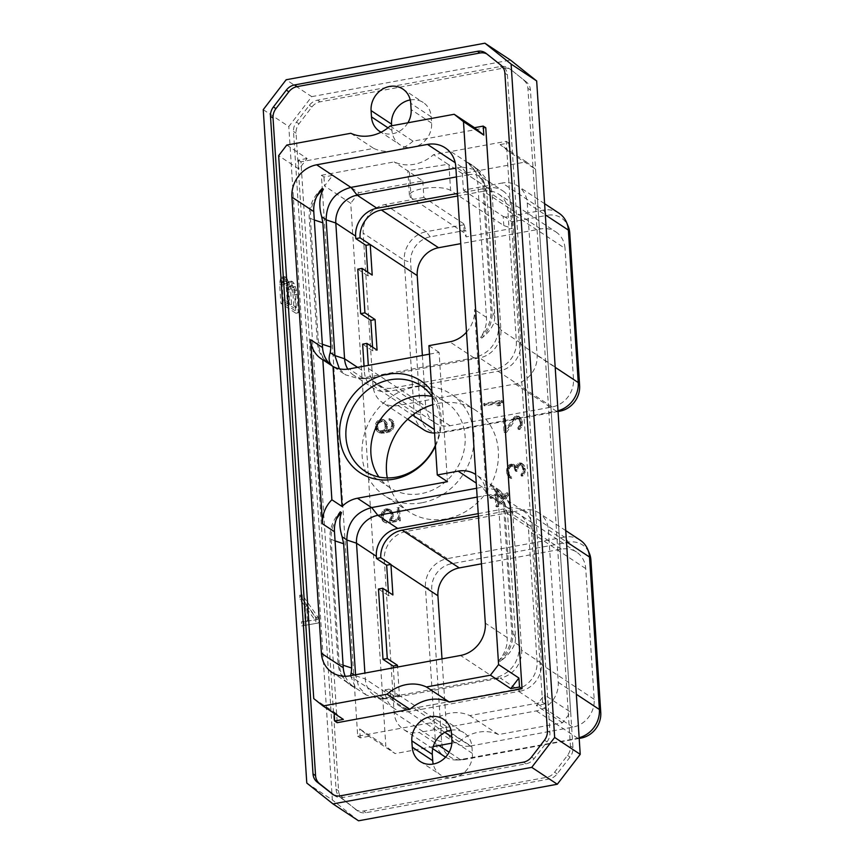 <?xml version="1.0" encoding="UTF-8"?>
<svg xmlns="http://www.w3.org/2000/svg" width="864" height="864" viewBox="0 0 864 864"><rect width="100%" height="100%" fill="white"/><g stroke="black" fill="none" stroke-linecap="round" stroke-linejoin="round"><path stroke-width="0.65" stroke-dasharray="4.32 3.24" d="M333.817 794.999L334.368 795.431A12.917 11.47 -56.6 0 0 335.102 795.96A12.917 11.47 -56.6 0 0 343.008 797.483L525.938 763.841A12.917 11.47 -56.6 0 0 534.114 758.689L547.02 741.852A12.917 11.47 -56.6 0 0 549.947 732.51L507.416 74.855A12.917 11.47 -56.6 0 0 503.366 66.798L488.614 55.048A12.917 11.47 -56.6 0 0 487.879 54.508A12.917 11.47 -56.6 0 0 486.616 53.806M407.884 122.785A21.524 19.105 123.4 0 1 381.132 132.181M390.139 126.047L413.024 141.156L485.773 127.775M413.024 141.156A39.388 34.97 123.4 0 1 373.68 148.392L300.942 161.773L337.208 722.693M263.239 109.663L288.803 126.544L311.72 96.638L286.157 79.758M311.72 96.638L510.473 60.08M306.785 783.043L332.348 799.924L288.803 126.544M315.554 617.576L315.932 623.441L301.72 625.936L301.46 621.842L305.154 621.259L304.106 605.07L300.002 599.346L299.743 595.253L315.554 617.576L317.995 617.123L318.373 622.987L304.16 625.482L303.901 621.4L307.595 620.816L306.547 604.616L302.443 598.892L302.184 594.81L317.995 617.123M287.01 284.958L287.302 283.187L289.3 281.588L291.546 283.802L292.961 286.945L294.678 294.678L295.877 313.254L280.865 303.35L279.666 284.774L280.476 278.705L281.599 277.225L284.072 278.132L287.01 284.958L289.451 284.504L289.742 282.744L291.74 281.146L293.987 283.349L296.546 290.185L298.318 312.811L283.306 302.897L282.107 284.321L282.917 278.251L284.926 276.642L286.513 277.69L289.451 284.504M358.549 820.8L332.348 799.924M526.392 82.004L511.639 70.254A12.917 11.47 -56.6 0 0 510.905 69.714A12.917 11.47 -56.6 0 0 502.988 68.191L320.069 101.833A12.917 11.47 -56.6 0 0 311.882 106.985L298.976 123.833A12.917 11.47 -56.6 0 0 296.06 133.175L338.58 790.819A12.917 11.47 -56.6 0 0 342.63 798.876L357.383 810.637A12.917 11.47 -56.6 0 0 358.117 811.166A12.917 11.47 -56.6 0 0 366.034 812.689L548.953 779.047A12.917 11.47 -56.6 0 0 557.14 773.896L570.046 757.048A12.917 11.47 -56.6 0 0 572.972 747.706L530.442 90.061A12.917 11.47 -56.6 0 0 526.392 82.004L511.639 70.254M342.63 798.876L340.092 797.202A12.917 11.47 123.4 0 1 336.042 789.145L293.512 131.49A12.917 11.47 123.4 0 1 296.438 122.148L309.344 105.311A12.917 11.47 123.4 0 1 317.52 100.159L500.45 66.517A12.917 11.47 123.4 0 1 508.367 68.04A12.917 11.47 123.4 0 1 509.09 68.569M340.092 797.202L357.383 810.637M523.854 80.32A12.917 11.47 123.4 0 1 527.904 88.387L570.424 746.032A12.917 11.47 123.4 0 1 567.508 755.374L554.602 772.211A12.917 11.47 123.4 0 1 546.415 777.362L363.496 811.004A12.917 11.47 123.4 0 1 355.579 809.492A12.917 11.47 123.4 0 1 354.845 808.952M450.997 730.22A21.524 19.105 123.4 0 1 464 732.791A21.524 19.105 123.4 0 1 471.971 747.101L472.381 753.408A21.524 19.105 123.4 0 1 462.067 774.133A21.524 19.105 123.4 0 1 440.694 775.008A21.524 19.105 123.4 0 1 433.22 764.057M410.238 99.943A21.524 19.105 123.4 0 1 423.252 102.514A21.524 19.105 123.4 0 1 431.212 116.824L431.622 123.131A21.524 19.105 123.4 0 1 421.308 143.856A21.524 19.105 123.4 0 1 399.935 144.731A21.524 19.105 123.4 0 1 391.964 130.421L391.662 125.766M321.419 175.295L394.168 161.924A39.388 34.97 -56.6 0 0 433.501 154.688L506.25 141.307L542.527 702.227L469.778 715.608A39.388 34.97 -56.6 0 0 430.434 722.844L357.696 736.225L321.419 175.295L323.957 176.98L332.672 175.381L324.54 185.976L350.73 203.267L385.841 746.194L359.651 728.903L368.939 736.301L395.129 753.592L385.841 746.194M332.672 175.381L358.852 192.672L422.798 180.911L409.428 172.076A21.46 6.415 -3.7 0 1 408.704 171.515L394.168 161.924M450.619 190.458A21.46 6.415 176.3 0 0 426.449 188.071A21.46 6.415 176.3 0 0 409.439 195.48A21.46 6.415 176.3 0 0 411.091 197.737L464.26 232.848L466.117 236.887L512.32 228.388L503.798 225.58L450.619 190.458L448.956 164.808A21.46 6.415 -3.7 0 0 448.038 164.29L407.84 170.64L408.704 171.515M422.798 180.911L423.868 197.424L463.676 223.711L464.26 232.848M451.861 743.159L459.162 741.809A39.388 34.97 -56.6 0 1 498.506 734.573L562.54 722.801L570.672 712.195L535.561 169.279L526.273 161.87L462.326 173.632L463.396 190.145L502.222 183.006L543.348 210.168L547.387 215.287A22.766 20.218 123.4 0 1 568.242 226.465M423.868 197.424L385.042 204.563A25.466 22.604 -56.6 0 0 363.15 233.129L373.01 385.592A25.466 22.604 -56.6 0 0 382.439 402.527A25.466 22.604 -56.6 0 0 398.034 405.529L515.214 383.983A25.466 22.604 -56.6 0 0 537.106 355.406L527.245 202.943A25.466 22.604 -56.6 0 0 517.817 186.008A25.466 22.604 -56.6 0 0 502.222 183.006M358.852 192.672L350.73 203.267M433.231 746.582L395.129 753.592M565.758 530.626L538.963 512.935A25.466 22.604 -56.6 0 1 548.392 529.87L558.252 682.333A25.466 22.604 -56.6 0 1 536.36 710.899L419.18 732.456L438.966 745.524M538.963 512.935A25.466 22.604 -56.6 0 0 523.357 509.933L406.177 531.49A25.466 22.604 -56.6 0 0 384.286 560.056L394.146 712.519A25.466 22.604 -56.6 0 0 403.574 729.454A25.466 22.604 -56.6 0 0 419.18 732.456M387.277 477.922A60.707 53.892 -56.6 0 0 408.964 511.747A60.707 53.892 -56.6 0 0 446.148 518.908A60.707 53.892 -56.6 0 0 496.174 471.442A60.707 53.892 -56.6 0 0 475.859 410.443A60.707 53.892 -56.6 0 0 438.674 403.283A60.707 53.892 -56.6 0 0 432.745 404.708M484.682 404.201L502.384 400.939L502.502 402.862L500.116 405.529L497.912 405.94L500.483 403.078L484.79 405.961L484.682 404.201L483.656 403.531L501.368 400.27L501.487 402.192L499.09 404.86L496.886 405.27L499.468 402.397L483.775 405.292L483.656 403.531M506.552 432.41L505.03 432.691L504.155 419.116L505.516 418.867L506.25 430.38L514.631 418.306L517.126 416.729L519.296 416.696L521.694 419.267L522.223 421.492L522.115 425.768L520.106 429.149L519.005 429.635L518.918 428.22L520.711 425.844L520.344 420.098L519.415 418.964L517.136 418.5L515.516 419.656L506.552 432.41L504.014 432.022L503.129 418.446L504.49 418.198L505.235 429.71L514.652 416.696L518.281 416.027L520.679 418.597L521.197 420.822L521.1 425.099L519.091 428.479L517.99 428.965L517.903 427.54L519.696 425.174L519.869 421.405L518.4 418.295L516.121 417.83L514.501 418.986L505.537 431.741M509.101 466.517L511.196 465.016L514.177 464.843L516.359 467.554L518.713 464.411L522.342 463.73L524.729 466.301L525.334 469.66L524.491 474.034L522.018 476.28L524.005 470.351L522.428 465.61L521.078 464.972L518.54 466.29L517.169 471.28L516.197 471.452L514.609 466.636L511.175 466.398L509.533 468.018L509.047 473.504L510.062 476.258L511.639 477.176L511.736 478.537L509.836 477.889L507.708 474.077L507.784 469.433L509.101 466.517L508.086 465.836L510.181 464.346L513.151 464.173L515.344 466.884L517.698 463.73L519.858 462.964L521.327 463.061L523.714 465.631L524.113 471.744L522.104 475.114L521.003 475.61L522.99 469.681L521.413 464.94L520.063 464.303L517.525 465.62L516.154 470.599L515.182 470.783L513.594 465.955L511.844 465.415L509.306 466.333L508.14 468.299L508.032 472.835L509.047 475.589L510.624 476.496L510.71 477.868L508.82 477.22L506.682 473.407L506.768 468.763L508.086 465.836M508.486 495.364L498.766 506.552L496.832 506.909L496.217 497.448L490.774 498.452L490.655 496.692L496.109 495.688L495.85 491.756L497.599 491.432L497.858 495.374L508.367 493.441L508.486 495.364L507.47 494.683L497.75 505.872L495.817 506.228L495.202 496.778L489.758 497.783L489.64 496.022L495.094 495.018L494.834 491.076L496.584 490.763L496.843 494.694L507.352 492.761L507.47 494.683M390.636 520.225L391.986 516.726L391.306 512.698L389.081 510.97L386.932 510.937L384.523 512.654L383.454 515.83L384.134 519.858L386.575 521.456L386.694 523.152L383.983 521.932L382.741 520.268L382.104 516.143L383.346 512.114L386.564 509.62L389.912 509.771L391.468 510.613L393.196 514.102L393.088 518.368L391.835 521.014L398.876 519.718L398.131 508.291L399.492 508.043L400.324 520.83L390.787 522.58L390.636 520.225L389.621 519.556L390.658 517.806L390.809 513.616L389.372 510.905L386.791 510.106L384.696 510.916L382.741 513.41L383.119 519.178L385.56 520.787L385.668 522.482L384.523 522.126L382.957 521.262L381.229 517.774L381.337 513.518L382.331 511.445L385.538 508.95L388.897 509.09L390.452 509.944L392.18 513.432L392.072 517.687L390.809 520.333L397.85 519.037L397.116 507.622L398.477 507.373L399.308 520.16L389.772 521.91L389.621 519.556M384.491 420.196L386.91 422.788L387.407 424.602L387.277 428.468L385.625 431.59L390.528 429.862L392.483 427.367L392.656 423.554L390.107 420.725L390.02 419.332L392.321 420.293L393.552 421.967L394.146 425.293L392.904 429.332L389.664 431.838L384.34 433.199L379.717 432.896L376.931 430.369L376.315 426.643L377.557 422.615L380.776 420.12L384.491 420.196L383.476 419.515L385.895 422.118L386.392 423.932L386.262 427.788L384.61 430.92L388.314 429.829L390.712 428.112L391.792 425.347L391.64 422.885L389.092 420.055L389.005 418.662L391.306 419.623L392.537 421.297L393.131 424.624L391.889 428.663L388.649 431.158L386.003 432.043L380.624 432.637L377.147 431.374L375.419 427.885L375.548 424.019L376.542 421.945L379.76 419.45L383.476 419.515M462.326 173.632L448.956 164.808M463.396 190.145L503.204 216.432L503.798 225.58M526.273 161.87L500.083 144.58L509.371 151.988L535.561 169.279M506.25 141.307L508.788 142.981L500.083 144.58M448.038 164.29L433.501 154.688M542.527 702.227L545.065 703.901L544.482 694.904L570.672 712.195M508.788 142.981L509.371 151.988M545.065 703.901L536.36 705.51L544.482 694.904M562.54 722.801L536.36 705.51M498.506 734.573L469.778 715.608M459.162 741.809L451.71 736.884M444.83 732.348L430.434 722.844M357.696 736.225L360.234 737.899L368.939 736.301M360.234 737.899L359.651 728.903M323.957 176.98L324.54 185.976M558.047 411.491L442.865 432.67A22.766 20.218 123.4 0 1 439.441 433.015A22.766 20.218 123.4 0 1 420.487 414.85L410.627 262.386A22.766 20.218 123.4 0 1 430.207 236.844L465.696 230.321L466.117 236.887M558.954 213.17A25.466 22.604 -56.6 0 0 543.348 210.168L505.375 217.156L511.898 221.821L547.387 215.287M511.898 221.821L512.32 228.388M540.616 228.96L483.473 191.236A24.829 22.043 123.4 0 1 498.69 194.162L555.833 231.887A24.829 22.043 123.4 0 0 540.616 228.96L460.771 243.648M555.833 231.887A24.829 22.043 123.4 0 1 565.024 248.4L507.881 210.676L516.337 341.388A24.829 22.043 123.4 0 1 494.986 369.241L392.926 388.022A24.829 22.043 123.4 0 1 377.719 385.096A24.829 22.043 123.4 0 1 368.528 368.572L368.323 365.396M377.719 385.096L434.862 422.82A24.829 22.043 123.4 0 0 450.068 425.747L552.128 406.976A24.829 22.043 123.4 0 0 573.48 379.123L565.024 248.4M434.862 422.82A24.829 22.043 123.4 0 1 425.66 406.307L368.528 368.572M422.377 355.45L425.66 406.307M385.042 204.563L426.168 231.725L464.141 224.737L463.676 223.711M464.141 224.737L465.696 230.321M430.207 236.844L426.168 231.725A25.466 22.604 -56.6 0 0 404.276 260.291L410.627 262.386M373.01 385.592L414.137 412.754L404.276 260.291L363.15 233.129M420.487 414.85L414.137 412.754A25.466 22.604 -56.6 0 0 423.565 429.689M434.581 433.069A25.466 22.604 -56.6 0 0 435.326 433.069A25.466 22.604 -56.6 0 0 439.16 432.691L442.865 432.67M515.214 383.983L556.34 411.134L439.16 432.691L434.344 429.505M558.025 411.134L556.34 411.134A25.466 22.604 -56.6 0 0 558.004 410.767M505.375 217.156L503.204 216.432M483.473 191.236L457.693 195.977M339.368 368.842L345.514 374.825L358.97 378.68L474.066 357.88C489.974 353.225 498.236 342.457 498.83 325.566L490.039 189.562L488.095 181.181L479.293 170.348L461.603 167.033L467.737 174.82A24.829 22.043 123.4 0 1 482.954 177.746L502.794 190.847A24.829 22.043 123.4 0 0 487.588 187.92L457.52 193.45M502.794 190.847A24.829 22.043 123.4 0 1 511.985 207.36L492.145 194.26A24.829 22.043 123.4 0 0 490.493 187.002L488.095 181.181M388.822 391.327L368.982 378.227A24.829 22.043 123.4 0 1 365.245 378.594A24.829 22.043 123.4 0 1 353.776 375.3L373.615 388.4A24.829 22.043 123.4 0 0 388.822 391.327L499.424 370.98A24.829 22.043 123.4 0 0 520.765 343.127L511.985 207.36M373.615 388.4A24.829 22.043 123.4 0 1 364.424 371.887L357.588 367.373M364.046 366.185L364.424 371.887M498.69 194.162A24.829 22.043 123.4 0 1 507.881 210.676M367.708 272.117L367.945 275.875L372.211 275.087M362.632 344.164L372.794 350.881L377.06 350.093M372.557 347.112L372.794 350.881M357.772 269.158L367.945 275.875M353.776 375.3A24.829 22.043 123.4 0 1 347.814 369.133M429.473 354.143L439.096 352.382L447.455 481.68M435.424 446.191A55.058 48.881 -56.6 0 0 431.881 391.403M476.593 488.268L482.436 487.188L499.997 490.536L508.799 501.358L510.754 509.868L519.534 645.754C518.94 662.634 510.689 673.402 494.78 678.056L379.674 698.857L366.217 695.002L358.754 686.902L355.558 674.773M428.922 345.665L439.096 352.382M363.355 378.248L368.982 378.227L479.574 357.88A24.829 22.043 123.4 0 0 500.926 330.026L492.145 194.26L490.039 189.68M445.154 147.809L467.003 162.238A28.804 25.574 123.4 0 0 466.463 161.892L468.331 163.112L484.218 182.833L486.799 192.672L494.834 316.958L494.132 322.466C491.8 328.266 487.696 333.472 481.82 338.072L480.632 337.295A28.804 25.574 123.4 0 0 486.464 317.401L477.662 181.386L455.814 166.957M467.003 162.238A28.804 25.574 123.4 0 1 477.662 181.386M519.534 645.754L515.084 642.816C512.503 650.117 507.449 656.338 499.91 661.478L498.722 660.701A28.804 25.574 -56.6 0 0 507.168 637.578L498.366 501.574A28.804 25.574 -56.6 0 0 490.136 484.261L504.932 503.658L502.654 498.118A32.778 29.095 -56.6 0 0 492.707 485.903A32.778 29.095 -56.6 0 0 491.324 485.05M498.366 501.574L486.432 493.69L474.52 309.517A28.804 25.574 123.4 0 1 466.495 332.176M345.233 676.274A28.804 25.574 -56.6 0 0 353.927 686.88A28.804 25.574 -56.6 0 0 354.456 687.226A32.778 29.095 123.4 0 1 350.158 684.936A32.778 29.095 123.4 0 1 338.029 663.142L329.994 538.855A32.778 29.095 123.4 0 1 340.286 511.823M350.536 675.702L355.644 688.014L354.456 687.226M461.603 167.033L455.89 168.08M482.954 177.746A24.829 22.043 123.4 0 1 490.493 187.002M487.588 187.92L467.737 174.82L456.451 176.904M316.71 196.549A32.778 29.095 -56.6 0 0 310.424 218.7L318.46 342.986A32.778 29.095 -56.6 0 0 330.588 364.781A32.778 29.095 -56.6 0 0 331.97 365.634M322.207 188.428A32.778 29.095 -56.6 0 0 309.236 217.912L317.272 342.209A32.778 29.095 -56.6 0 0 329.411 364.003A32.778 29.095 -56.6 0 0 330.782 364.856M355.644 688.014A32.778 29.095 123.4 0 1 351.346 685.724A32.778 29.095 123.4 0 1 339.206 663.93L331.171 539.633A32.778 29.095 123.4 0 1 336.388 519.145M477.155 497.081L488.452 495.007L482.306 487.21M478.235 513.637L508.291 508.108L488.452 495.007A24.829 22.043 -56.6 0 1 503.658 497.934A24.829 22.043 -56.6 0 1 511.196 507.19L508.799 501.358M508.291 508.108A24.829 22.043 -56.6 0 1 523.498 511.034A24.829 22.043 -56.6 0 1 532.688 527.548L512.849 514.447A24.829 22.043 -56.6 0 0 511.196 507.19M486.432 493.69A28.804 25.574 -56.6 0 0 475.772 474.53A28.804 25.574 -56.6 0 0 475.697 474.487M515.084 642.816L515.581 637.891L507.546 513.605L504.932 503.658M467.651 162.67A32.778 29.095 123.4 0 1 471.949 164.959A32.778 29.095 123.4 0 1 481.896 177.185A32.778 29.095 123.4 0 1 484.078 186.754L492.124 311.051A32.778 29.095 123.4 0 1 481.82 338.072M466.463 161.892A32.778 29.095 123.4 0 1 470.761 164.182A32.778 29.095 123.4 0 1 482.9 185.976L490.936 310.262A32.778 29.095 123.4 0 1 480.632 337.295M498.722 660.701A32.778 29.095 -56.6 0 0 511.693 631.206L503.647 506.909A32.778 29.095 -56.6 0 0 491.519 485.114A32.778 29.095 -56.6 0 0 490.136 484.261M499.91 661.478A32.778 29.095 -56.6 0 0 512.87 631.984L504.835 507.697A32.778 29.095 -56.6 0 0 502.654 498.118M393.293 667.829L395.15 696.589L384.988 689.872L385.128 692.064A24.829 22.043 -56.6 0 0 394.319 708.577A24.829 22.043 -56.6 0 0 409.525 711.504L520.128 691.168L500.288 678.056A24.829 22.043 -56.6 0 0 521.629 650.203L519.523 645.624M494.651 678.089L500.288 678.056L389.686 698.404L384.059 698.425M385.128 692.064L365.288 678.964A24.829 22.043 -56.6 0 0 374.479 695.477A24.829 22.043 -56.6 0 0 385.949 698.771A24.829 22.043 -56.6 0 0 389.686 698.404L409.525 711.504M355.622 675.778L365.288 678.964L364.9 673.056M388.39 591.98L388.627 595.739L392.904 594.95M378.464 589.021L388.627 595.739M442.001 658.876L446.375 726.484L399.395 695.477L397.559 667.051M399.395 695.477A24.829 22.043 -56.6 0 0 399.427 695.801L389.254 689.083A24.829 22.043 -56.6 0 0 398.423 705.272A24.829 22.043 -56.6 0 0 413.629 708.199L515.7 689.429A24.829 22.043 -56.6 0 0 537.041 661.576L528.584 530.852A24.829 22.043 -56.6 0 0 519.394 514.339A24.829 22.043 -56.6 0 0 504.187 511.412L478.397 516.154M395.15 696.589L399.427 695.801M446.375 726.484A24.829 22.043 -56.6 0 0 455.566 743.008A24.829 22.043 -56.6 0 0 470.772 745.934L413.629 708.199M579.193 738.418L464.011 759.596A22.766 20.218 123.4 0 1 460.577 759.942A22.766 20.218 123.4 0 1 441.634 741.776L431.773 589.313A22.766 20.218 123.4 0 1 451.343 563.771L568.523 542.214A22.766 20.218 123.4 0 1 589.388 553.392M481.475 563.825L561.319 549.148A24.829 22.043 -56.6 0 1 576.536 552.064A24.829 22.043 -56.6 0 1 585.727 568.588L594.184 699.3A24.829 22.043 -56.6 0 1 572.832 727.153L470.772 745.934M394.146 712.519L435.272 739.681A25.466 22.604 -56.6 0 0 444.701 756.616M445.586 757.156A25.466 22.604 -56.6 0 0 456.473 759.996A25.466 22.604 -56.6 0 0 460.307 759.618L464.011 759.596M441.634 741.776L435.272 739.681L425.423 587.218L431.773 589.313M406.177 531.49L447.314 558.641A25.466 22.604 -56.6 0 0 425.423 587.218L384.286 560.056M451.343 563.771L447.314 558.641L564.494 537.095L568.523 542.214M580.09 540.097A25.466 22.604 -56.6 0 0 564.494 537.095L523.357 509.933M536.36 710.899L577.487 738.061A25.466 22.604 -56.6 0 0 579.15 737.694M579.172 738.05L460.307 759.618L449.118 752.22M532.688 527.548L541.469 663.304L521.629 650.203L512.849 514.447L510.754 509.868M520.128 691.168A24.829 22.043 -56.6 0 0 541.469 663.304M384.988 689.872L389.254 689.083M435.37 445.349A51.106 45.371 -56.6 0 0 432.216 396.641M432.108 396.479A51.106 45.371 -56.6 0 1 446.159 402.332A51.106 45.371 -56.6 0 1 463.266 453.686A51.106 45.371 -56.6 0 1 421.146 493.646A51.106 45.371 123.4 0 1 389.837 487.631A51.106 45.371 123.4 0 1 378.929 477.004M421.74 502.794A60.707 53.892 123.4 0 1 384.556 495.634A60.707 53.892 123.4 0 1 364.241 434.635A60.707 53.892 123.4 0 1 414.266 387.169A60.707 53.892 -56.6 0 1 451.451 394.33A60.707 53.892 -56.6 0 1 471.766 455.328A60.707 53.892 -56.6 0 1 421.74 502.794M502.384 400.939L501.368 400.27M484.79 405.961L483.775 405.292M500.483 403.078L499.468 402.397M497.912 405.94L496.886 405.27M500.116 405.529L499.09 404.86M502.502 402.862L501.487 402.192M505.03 432.691L504.014 432.022M515.516 419.656L514.501 418.986M517.136 418.5L516.121 417.83M518.065 418.338L517.05 417.658M519.415 418.964L518.4 418.295M520.344 420.098L519.329 419.418M520.884 422.075L519.869 421.405M520.981 423.716L519.966 423.047M520.711 425.844L519.696 425.174M519.955 427.28L518.929 426.611M518.918 428.22L517.903 427.54M519.005 429.635L517.99 428.965M520.106 429.149L519.091 428.479M521.478 427.399L520.452 426.73M522.115 425.768L521.1 425.099M522.32 423.014L521.305 422.345M522.223 421.492L521.197 420.822M521.694 419.267L520.679 418.597M520.862 417.906L519.847 417.236M519.296 416.696L518.281 416.027M517.828 416.599L516.812 415.93M517.126 416.729L516.11 416.059M515.678 417.377L514.652 416.696M514.631 418.306L513.616 417.636M506.25 430.38L505.235 429.71M505.516 418.867L504.49 418.198M504.155 419.116L503.129 418.446M510.138 465.577L509.123 464.908M508.432 467.759L507.416 467.089M507.784 469.433L506.768 468.763M507.503 471.01L506.488 470.329M507.708 474.077L506.682 473.407M508.172 475.513L507.157 474.844M509.026 476.906L508.01 476.237M509.836 477.889L508.82 477.22M510.97 478.418L509.954 477.749M511.736 478.537L510.71 477.868M511.639 477.176L510.624 476.496M510.97 476.96L509.944 476.291M510.062 476.258L509.047 475.589M509.576 475.47L508.561 474.8M509.047 473.504L508.032 472.835M508.885 471.085L507.87 470.405M509.155 468.968L508.14 468.299M509.533 468.018L508.518 467.348M510.322 467.003L509.306 466.333M511.175 466.398L510.16 465.728M512.87 466.085L511.844 465.415M514.609 466.636L513.594 465.955M515.549 467.78L514.534 467.1M516.11 470.156L515.095 469.487M516.197 471.452L515.182 470.783M517.169 471.28L516.154 470.599M517.082 469.951L516.067 469.282M517.741 467.327L516.726 466.646M518.54 466.29L517.525 465.62M520.15 465.145L519.134 464.476M521.078 464.972L520.063 464.303M522.428 465.61L521.413 464.94M523.357 466.733L522.342 466.063M523.897 468.72L522.882 468.05M524.005 470.351L522.99 469.681M523.724 472.489L522.709 471.82M522.968 473.926L521.953 473.256M521.932 474.854L520.916 474.185M522.018 476.28L521.003 475.61M523.12 475.794L522.104 475.114M524.491 474.034L523.476 473.364M525.128 472.414L524.113 471.744M525.334 469.66L524.318 468.99M525.29 468.914L524.264 468.245M524.729 466.301L523.714 465.631M523.897 464.951L522.882 464.27M522.342 463.73L521.327 463.061M520.873 463.633L519.858 462.964M520.16 463.763L519.145 463.093M518.713 464.411L517.698 463.73M517.676 465.34L516.661 464.67M516.359 467.554L515.344 466.884M515.268 465.361L514.253 464.692M514.177 464.843L513.151 464.173M512.676 464.746L511.661 464.065M511.196 465.016L510.181 464.346M498.766 506.552L497.75 505.872M508.367 493.441L507.352 492.761M497.858 495.374L496.843 494.694M497.599 491.432L496.584 490.763M495.85 491.756L494.834 491.076M496.109 495.688L495.094 495.018M490.655 496.692L489.64 496.022M490.774 498.452L489.758 497.783M496.217 497.448L495.202 496.778M496.832 506.909L495.817 506.228M497.448 504.122L505.418 494.899L496.951 496.454L497.448 504.122L498.463 504.792L506.434 495.569L505.418 494.899M506.434 495.569L497.966 497.124L498.463 504.792M497.966 497.124L496.951 496.454M391.684 518.476L390.658 517.806M390.787 522.58L389.772 521.91M400.324 520.83L399.308 520.16M399.492 508.043L398.477 507.373M398.131 508.291L397.116 507.622M398.876 519.718L397.85 519.037M391.835 521.014L390.809 520.333M393.088 518.368L392.072 517.687M393.336 516.413L392.321 515.732M393.196 514.102L392.18 513.432M392.699 512.287L391.684 511.618M391.468 510.613L390.452 509.944M389.912 509.771L388.897 509.09M388.001 509.36L386.986 508.68M386.564 509.62L385.538 508.95M384.75 510.721L383.735 510.041M383.346 512.114L382.331 511.445M382.352 514.188L381.337 513.518M382.104 516.143L381.089 515.473M382.255 518.443L381.229 517.774M382.741 520.268L381.726 519.599M383.983 521.932L382.957 521.262M385.538 522.796L384.523 522.126M386.694 523.152L385.668 522.482M386.575 521.456L385.56 520.787M385.074 520.992L384.048 520.322M384.134 519.858L383.119 519.178M383.616 518.27L382.601 517.59M383.454 515.83L382.439 515.16M383.767 514.091L382.741 513.41M384.523 512.654L383.508 511.985M385.711 511.585L384.696 510.916M386.932 510.937L385.916 510.257M387.806 510.775L386.791 510.106M389.081 510.97L388.066 510.289M390.388 511.574L389.372 510.905M391.306 512.698L390.29 512.028M391.824 514.285L390.809 513.616M391.986 516.726L390.971 516.056M385.668 421.103L384.653 420.433M382.612 419.785L381.586 419.116M380.776 420.12L379.76 419.45M378.961 421.222L377.946 420.541M377.557 422.615L376.542 421.945M376.564 424.688L375.548 424.019M376.315 426.643L375.3 425.974M376.434 428.555L375.419 427.885M376.931 430.369L375.916 429.7M378.162 432.043L377.147 431.374M379.717 432.896L378.702 432.227M381.64 433.307L380.624 432.637M384.34 433.199L383.324 432.529M387.018 432.713L386.003 432.043M389.664 431.838L388.649 431.158M391.5 430.726L390.474 430.056M392.904 429.332L391.889 428.663M393.898 427.259L392.872 426.578M394.146 425.293L393.131 424.624M394.049 423.781L393.034 423.112M393.552 421.967L392.537 421.297M392.321 420.293L391.306 419.623M390.776 419.45L389.761 418.781M390.02 419.332L389.005 418.662M390.107 420.725L389.092 420.055M391.241 421.254L390.226 420.584M392.159 422.366L391.133 421.697M392.656 423.554L391.64 422.885M392.818 426.028L391.792 425.347M392.483 427.367L391.457 426.697M391.727 428.782L390.712 428.112M390.528 429.862L389.513 429.192M389.329 430.499L388.314 429.829M386.975 431.341L385.96 430.661M385.625 431.59L384.61 430.92M387.277 428.468L386.262 427.788M387.526 426.514L386.51 425.844M387.407 424.602L386.392 423.932M386.91 422.788L385.895 422.118M382.698 420.725L378.907 421.416L376.963 423.9L376.812 428.112L379.534 431.028L383.314 430.315L385.182 426.568L384.502 422.518L381.391 420.53M382.406 421.2L378.734 423.155L377.644 425.92L378.324 429.97L381.823 431.892L384.329 430.985L386.197 427.237L385.517 423.187L383.713 421.394M381.143 421.438L380.128 420.757M379.922 422.086L378.907 421.416M378.734 423.155L377.719 422.485M377.978 424.58L376.963 423.9M377.644 425.92L376.628 425.25M377.827 428.782L376.812 428.112M378.324 429.97L377.309 429.3M379.242 431.082L378.227 430.412M380.549 431.698L379.534 431.028M381.823 431.892L380.808 431.212M383.087 431.654L382.072 430.985M384.329 430.985L383.314 430.315M385.128 429.98L384.113 429.3M385.862 428.587L384.847 427.918M386.197 427.237L385.182 426.568M386.014 424.386L384.998 423.706M385.517 423.187L384.502 422.518M384.62 422.096L383.594 421.427M315.932 623.441L318.373 622.987M299.743 595.253L302.184 594.81M300.002 599.346L302.443 598.892M304.106 605.07L306.547 604.616M305.154 621.259L307.595 620.816M301.46 621.842L303.901 621.4M301.72 625.936L304.16 625.482M317.401 619.542L307.638 605.902L308.61 620.924L317.401 619.542L314.96 619.985L305.197 606.355L307.638 605.902M305.197 606.355L306.169 621.367L314.96 619.985M306.169 621.367L308.61 620.924M287.302 283.187L289.742 282.744M286.459 282.636L288.9 282.193M285.055 279.515L287.496 279.061M284.072 278.132L286.513 277.69M282.485 277.096L284.926 276.642M281.599 277.225L284.04 276.782M280.476 278.705L282.917 278.251M279.731 281.135L282.172 280.692M279.666 284.774L282.107 284.321M280.865 303.35L283.306 302.897M295.877 313.254L298.318 312.811M294.678 294.678L297.108 294.235M294.106 290.628L296.546 290.185M292.961 286.945L295.402 286.502M291.546 283.802L293.987 283.349M290.563 282.42L293.004 281.977M289.3 281.588L291.74 281.146M288.414 281.729L290.855 281.286M296.341 307.562L294.851 289.537L292.291 285.455L290.747 286.826L290.563 289.084L291.557 304.398L296.341 307.562L293.9 308.016L292.918 292.691L295.348 292.237M286.492 281.621L284.515 281.102L283.932 282.323L284.742 299.905L289.85 303.275L288.36 285.25L286.492 281.621L284.051 282.074L283.036 281.405L285.476 280.951M292.918 292.691L290.542 286.351L288.889 286.049L288.122 289.526L289.116 304.852L293.9 308.016M292.41 289.98L294.851 289.537M291.611 287.852L294.052 287.41M290.542 286.351L292.982 285.908M289.85 285.898L292.291 285.455M288.889 286.049L291.33 285.606M288.306 287.269L290.747 286.826M288.122 289.526L290.563 289.084M289.116 304.852L291.557 304.398M283.036 281.405L281.491 282.776L281.308 285.023L282.301 300.348L287.41 303.728L286.427 288.403L284.051 282.074M282.074 281.556L284.515 281.102M281.491 282.776L283.932 282.323M281.308 285.023L283.748 284.58M282.301 300.348L284.742 299.905M287.41 303.728L289.85 303.275M286.427 288.403L288.857 287.95M285.919 285.703L288.36 285.25M285.12 283.565L287.561 283.122M350.806 133.283L373.68 148.392M286.762 145.066L307.098 158.49L298.976 169.096L278.64 155.671M300.942 161.773L298.393 160.099L307.098 158.49M313.751 698.587L334.087 712.012L334.174 713.34M298.393 160.099L298.976 169.096M343.375 719.42L334.087 712.012M333.331 794.75L334.368 795.431M340.47 795.809L343.008 797.483M523.39 762.167L525.938 763.841M531.576 757.015L534.114 758.689M544.482 740.167L547.02 741.852M547.409 730.825L549.947 732.51M507.416 74.855L504.878 73.181M503.366 66.798L500.828 65.124M486.076 53.363L488.614 55.048M500.45 66.517L502.988 68.191M317.52 100.159L320.069 101.833M309.344 105.311L311.882 106.985M296.438 122.148L298.976 123.833M293.512 131.49L296.06 133.175M338.58 790.819L336.042 789.145M363.496 811.004L366.034 812.689M546.415 777.362L548.953 779.047M554.602 772.211L557.14 773.896M567.508 755.374L570.046 757.048M570.424 746.032L572.972 747.706M530.442 90.061L527.904 88.387M472.381 753.408L451.904 739.876M471.971 747.101L451.494 733.579M431.212 116.824L410.735 103.302M431.622 123.131L411.145 109.609M391.964 130.421L388.022 127.818M409.428 172.076L411.091 197.737M398.034 405.529L412.549 415.12M537.106 355.406L555.196 367.351M527.245 202.943L545.335 214.888M450.068 425.747L392.926 388.022M552.128 406.976L494.986 369.241M573.48 379.123L516.337 341.388M363.226 378.27L349.088 368.928M482.436 487.188L476.258 483.106M474.066 357.88L449.766 341.831M473.947 357.901L479.574 357.88L499.424 370.98M520.765 343.127L500.926 330.026L498.82 325.447M490.039 189.562L485.579 186.613M498.83 325.566L494.132 322.466M461.732 167.011L455.198 162.702M507.168 637.578L485.309 623.149M486.464 317.401L474.52 309.517M494.78 678.056L460.555 655.463M383.94 698.447L349.715 675.853M355.633 675.896L354.283 675.011M314.302 219.985L309.236 217.912M322.337 344.272L317.272 342.209M335.059 540.918L329.994 538.855M343.094 665.204L338.029 663.142M510.743 509.738L506.045 506.639M494.834 316.958L492.124 311.051L490.936 310.262M486.799 192.672L484.078 186.754L482.9 185.976M515.581 637.891L512.87 631.984L511.693 631.206M548.392 529.87L566.482 541.814M558.252 682.333L576.342 694.278M572.832 727.153L515.7 689.429M561.319 549.148L504.187 511.412M585.727 568.588L528.584 530.852M594.184 699.3L537.041 661.576M507.546 513.605L504.835 507.697L503.647 506.909M332.554 794.286L335.102 795.96M485.341 52.834L487.879 54.508M508.367 68.04L510.905 69.714M355.579 809.492L358.117 811.166M420.217 761.486L440.694 775.008M443.524 719.269L464 732.791M402.764 88.992L423.252 102.514M379.458 131.209L399.935 144.731M409.439 195.48L407.84 170.64M407.711 419.224L382.439 402.527M439.441 433.015L435.326 433.069M544.612 203.699L517.817 186.008M365.245 378.594L358.97 378.68M321.278 358.819L345.514 374.825M468.331 163.112L479.293 170.348M366.217 695.002L355.255 687.766M353.927 686.88L332.068 672.451M330.588 364.781L329.411 364.003M350.158 684.936L351.346 685.724M523.498 511.034L503.658 497.934M499.997 490.536L475.772 474.53M484.218 182.833L481.896 177.185M470.761 164.182L471.949 164.959M394.319 708.577L374.479 695.477M385.949 698.771L379.674 698.857M455.566 743.008L398.423 705.272M460.577 759.942L456.473 759.996M432.702 748.688L403.574 729.454M576.536 552.064L519.394 514.339M492.707 485.903L491.519 485.114M389.837 487.631L364.878 471.139M446.159 402.332L421.2 385.852M408.964 511.747L384.556 495.634M475.859 410.443L451.451 394.33"/><path stroke-width="1.3" d="M498.582 664.589L463.471 121.673L483.808 135.097L483.224 126.101L485.773 127.775L522.04 688.705L519.502 687.02L518.918 678.024L498.582 664.589L490.45 675.194L426.416 686.977L449.291 702.076L522.04 688.705M463.471 121.673L454.183 114.275L390.139 126.047A39.388 34.97 123.4 0 1 350.806 133.283L286.762 145.066L278.64 155.671L313.751 698.587L323.039 705.985L387.083 694.202A39.388 34.97 123.4 0 1 426.416 686.977M460.555 655.463L349.715 675.853A28.804 25.574 -56.6 0 1 332.068 672.451A28.804 25.574 -56.6 0 1 321.408 653.303L291.902 197.111A28.804 25.574 123.4 0 1 316.667 164.797L427.507 144.407A28.804 25.574 123.4 0 1 445.154 147.809A28.804 25.574 123.4 0 1 455.814 166.957L485.309 623.149A28.804 25.574 -56.6 0 1 460.555 655.463M490.45 675.194L510.797 688.619L518.918 678.024M519.502 687.02L510.797 688.619M486.616 53.806A12.917 11.47 -56.6 0 0 479.963 52.996L297.043 86.638A12.917 11.47 -56.6 0 0 288.857 91.789L275.951 108.626A12.917 11.47 -56.6 0 0 273.035 117.968L315.565 775.613A12.917 11.47 -56.6 0 0 319.604 783.68L333.817 794.999M451.904 739.876A21.524 19.105 123.4 0 1 441.58 760.612A21.524 19.105 123.4 0 1 420.217 761.486A21.524 19.105 123.4 0 1 412.247 747.176L411.836 740.869A21.524 19.105 123.4 0 1 422.15 720.144A21.524 19.105 123.4 0 1 443.524 719.269A21.524 19.105 123.4 0 1 451.494 733.579L451.904 739.876M381.132 132.181A21.524 19.105 123.4 0 1 379.458 131.209A21.524 19.105 123.4 0 1 371.488 116.899L371.077 110.592A21.524 19.105 123.4 0 1 381.402 89.867A21.524 19.105 123.4 0 1 402.764 88.992A21.524 19.105 123.4 0 1 410.735 103.302L411.145 109.609A21.524 19.105 123.4 0 1 407.884 122.785M334.174 713.34L334.67 721.019L337.208 722.693L409.957 709.312A39.388 34.97 123.4 0 1 449.291 702.076M319.604 783.68L317.066 781.996A12.917 11.47 123.4 0 1 313.016 773.939L270.486 116.294A12.917 11.47 123.4 0 1 273.413 106.952L275.951 108.626M317.066 781.996L333.331 794.75M273.413 106.952L286.319 90.104A12.917 11.47 123.4 0 1 294.505 84.953L477.425 51.311A12.917 11.47 123.4 0 1 485.341 52.834A12.917 11.47 123.4 0 1 486.076 53.363L500.828 65.124A12.917 11.47 123.4 0 1 504.878 73.181L547.409 730.825A12.917 11.47 123.4 0 1 544.482 740.167L531.576 757.015A12.917 11.47 123.4 0 1 523.39 762.167L340.47 795.809A12.917 11.47 123.4 0 1 332.554 794.286A12.917 11.47 123.4 0 1 331.819 793.746M511.11 64.076L554.656 737.456L531.738 767.362L332.986 803.92L306.785 783.043L263.239 109.663L286.157 79.758L484.909 43.2L511.11 64.076L536.674 80.957L580.219 754.337L557.302 784.242L531.738 767.362M554.656 737.456L580.219 754.337M484.909 43.2L510.473 60.08L536.674 80.957M332.986 803.92L358.549 820.8L557.302 784.242M433.22 764.057A21.524 19.105 123.4 0 1 432.724 760.698L432.313 754.391A21.524 19.105 123.4 0 1 450.997 730.22M391.662 125.766L391.565 124.124A21.524 19.105 123.4 0 1 410.238 99.943M451.861 743.159L433.231 746.582M432.745 404.708A60.707 53.892 -56.6 0 0 387.277 477.922M451.71 736.884L444.83 732.348M545.335 214.888L568.382 230.105A25.466 22.604 -56.6 0 0 566.676 222.664L568.242 226.465A22.766 20.218 123.4 0 1 569.765 233.118L579.625 385.582A22.766 20.218 123.4 0 1 560.045 411.124L558.047 411.491M460.771 243.648L438.556 247.73L381.413 210.006L457.693 195.977M438.556 247.73A24.829 22.043 123.4 0 0 417.215 275.594L422.377 355.45M407.711 419.224L423.565 429.689A25.466 22.604 -56.6 0 0 434.581 433.069M558.004 410.767A25.466 22.604 -56.6 0 0 578.243 382.568L579.625 385.582M569.765 233.118L568.382 230.105L578.243 382.568L555.196 367.351M566.676 222.664A25.466 22.604 -56.6 0 0 558.954 213.17L544.612 203.699M457.52 193.45L376.985 208.267A24.829 22.043 123.4 0 0 355.644 236.12L355.806 238.626L360.072 237.848A24.829 22.043 123.4 0 1 381.413 210.006M368.323 365.396L366.898 343.375L362.632 344.164L364.046 366.185M360.072 237.848L370.235 244.555L365.969 245.344L367.708 272.117M355.806 238.626L365.969 245.344M417.215 275.594L370.246 244.577A24.829 22.043 123.4 0 1 370.235 244.555L372.211 275.087L362.048 268.38L364.921 312.844L375.095 319.561L377.06 350.093L366.898 343.375M362.048 268.38L357.772 269.158L360.655 313.632L370.818 320.35L372.557 347.112M355.644 236.12L335.804 223.02L344.574 358.776A24.829 22.043 123.4 0 0 347.814 369.133M360.655 313.632L364.921 312.844M375.095 319.561L370.818 320.35M455.89 168.08L350.892 187.391C334.768 191.916 326.516 202.684 326.128 219.704L334.919 355.72L339.368 368.842M326.128 219.704L321.678 216.767L322.888 222.815L330.923 347.101L330.221 352.609C328.352 358.333 328.925 362.675 331.97 365.634L330.782 364.856A28.804 25.574 123.4 0 1 322.553 347.555L310.619 339.671L322.52 523.832A28.804 25.574 -56.6 0 1 331.884 499.77L322.834 359.759L333.007 366.476L342.058 506.488L331.884 499.77M322.834 359.759A28.804 25.574 123.4 0 1 321.278 358.819A28.804 25.574 123.4 0 1 310.619 339.671M429.473 354.143L349.088 368.928A28.804 25.574 123.4 0 1 333.007 366.476M355.558 674.773L346.831 539.881C347.22 522.871 355.482 512.093 371.596 507.578L357.458 498.236A28.804 25.574 -56.6 0 0 342.058 506.488M336.388 519.145A32.778 29.095 123.4 0 1 341.474 512.611C339.066 519.502 339.293 527.558 342.133 536.782L343.645 543.748L335.059 540.918M341.474 512.611L340.286 511.823A28.804 25.574 -56.6 0 0 334.465 531.716L343.256 667.732A28.804 25.574 -56.6 0 0 345.233 676.274M357.458 498.236L447.455 481.68L437.281 474.973L458.125 471.139A28.804 25.574 -56.6 0 1 475.697 474.487M431.881 391.403A55.058 48.881 -56.6 0 0 387.007 374.317A55.058 48.881 -56.6 0 0 339.682 436.082A55.058 48.881 -56.6 0 0 393.79 479.196A55.058 48.881 -56.6 0 0 435.424 446.191M371.596 507.578L476.593 488.268M437.281 474.973L428.922 345.665L449.766 341.831A28.804 25.574 123.4 0 0 466.495 332.176M354.283 675.011L351.173 672.959L350.536 675.702M321.678 216.767C318.697 205.794 319.27 196.603 323.384 189.205L322.207 188.428A28.804 25.574 123.4 0 0 313.762 211.54L322.553 347.555M456.451 176.904L357.145 195.167A24.829 22.043 123.4 0 0 335.804 223.02L326.138 219.834M323.384 189.205A32.778 29.095 -56.6 0 0 316.71 196.549M351.173 672.959L351.68 668.045L343.645 543.748M478.235 513.637L397.688 528.444L377.849 515.344A24.829 22.043 -56.6 0 0 356.508 543.197L346.842 540.011M371.714 507.557L377.849 515.344L477.155 497.081M364.9 673.056L356.508 543.197L376.348 556.297L376.488 558.5L386.662 565.207L388.39 591.98M397.559 667.051L397.451 665.269L393.174 666.058L383.011 659.34L378.464 589.021L382.73 588.244L392.904 594.95L390.949 564.754A24.829 22.043 -56.6 0 1 390.928 564.43L380.754 557.712L376.488 558.5M393.174 666.058L393.293 667.829M383.011 659.34L387.277 658.552L382.73 588.244M387.277 658.552L397.451 665.269M442.001 658.876L437.918 595.771L390.949 564.754M566.482 541.814L589.518 557.032A25.466 22.604 -56.6 0 0 587.822 549.59L589.388 553.392A22.766 20.218 123.4 0 1 590.9 560.045L600.761 712.508A22.766 20.218 123.4 0 1 581.191 738.05L579.193 738.418M481.475 563.825L459.259 567.918A24.829 22.043 -56.6 0 0 437.918 595.771M432.702 748.688L444.701 756.616A25.466 22.604 -56.6 0 0 445.586 757.156M587.822 549.59A25.466 22.604 -56.6 0 0 580.09 540.097L565.758 530.626M590.9 560.045L589.518 557.032L599.378 709.495L600.761 712.508M579.15 737.694A25.466 22.604 -56.6 0 0 599.378 709.495L576.342 694.278M397.688 528.444A24.829 22.043 -56.6 0 0 376.348 556.297M459.259 567.918L402.127 530.183L478.397 516.154M402.127 530.183A24.829 22.043 -56.6 0 0 380.754 557.712M390.928 564.43L386.662 565.207M432.216 396.641A51.106 45.371 -56.6 0 0 421.2 385.852A51.106 45.371 -56.6 0 0 389.891 379.825A51.106 45.371 123.4 0 0 347.771 419.785A51.106 45.371 123.4 0 0 364.878 471.139A51.106 45.371 123.4 0 0 396.176 477.166A51.106 45.371 -56.6 0 0 435.37 445.349M378.929 477.004A51.106 45.371 123.4 0 1 375.602 428.252A51.106 45.371 123.4 0 1 414.85 396.306A51.106 45.371 -56.6 0 1 432.108 396.479M483.224 126.101L474.52 127.699L483.808 135.097M454.183 114.275L474.52 127.699M323.039 705.985L343.375 719.42L334.67 721.019M387.083 694.202L409.957 709.312M270.486 116.294L273.035 117.968M315.565 775.613L313.016 773.939M477.425 51.311L479.963 52.996M294.505 84.953L297.043 86.638M286.319 90.104L288.857 91.789M432.724 760.698L412.247 747.176M432.313 754.391L411.836 740.869M391.565 124.124L371.077 110.592M388.022 127.818L371.488 116.899M412.549 415.12L434.344 429.505M558.025 411.134L560.045 411.124M357.588 367.373L344.574 358.776L334.919 355.59M334.919 355.72L330.221 352.609M346.831 539.881L342.133 536.782M334.465 531.716L322.52 523.832M476.258 483.106L458.125 471.139M455.198 162.702L427.507 144.407M343.256 667.732L321.408 653.303M313.762 211.54L291.902 197.111M350.892 187.391L316.667 164.797M376.985 208.267L357.145 195.167L351.011 187.369M322.888 222.815L314.302 219.985M330.923 347.101L322.337 344.272M351.68 668.045L343.094 665.204M579.172 738.05L581.191 738.05M438.966 745.524L449.118 752.22"/></g></svg>
